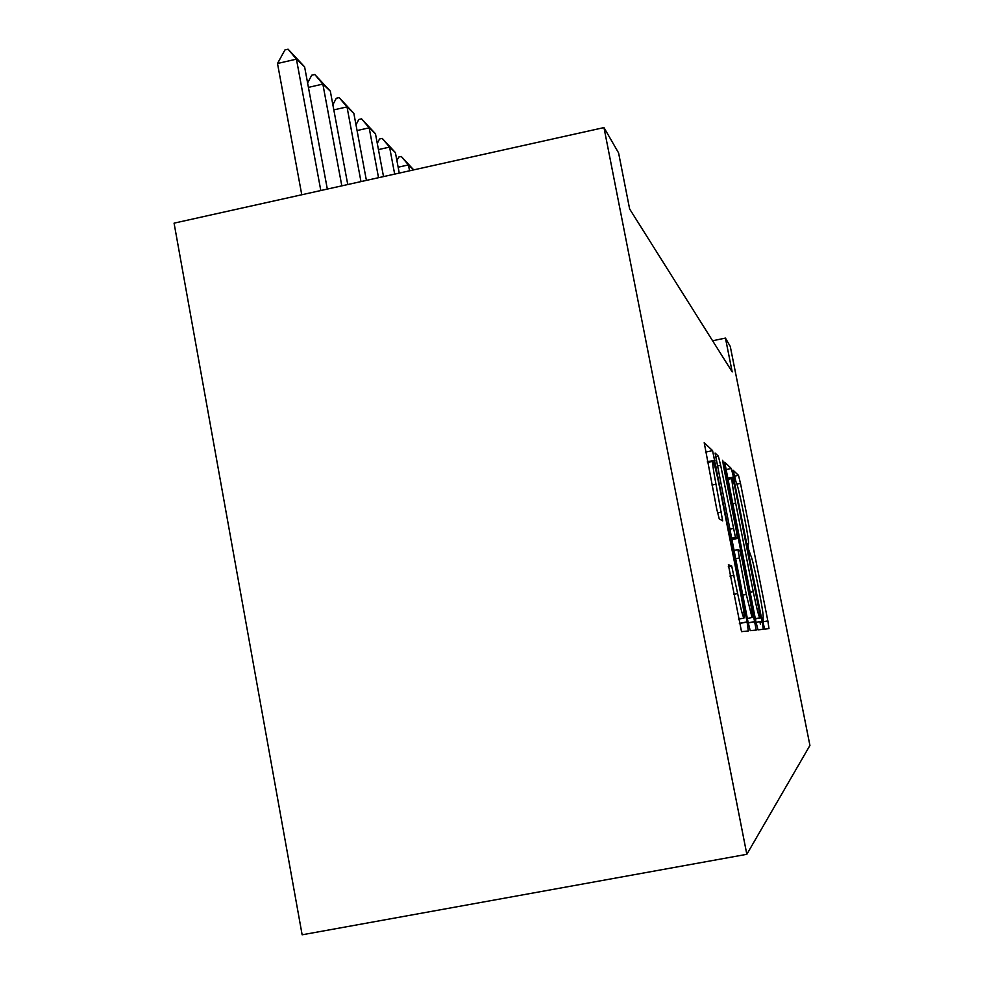 <?xml version="1.0" encoding="UTF-8"?>
<svg xmlns="http://www.w3.org/2000/svg" width="984" height="984" viewBox="0 0 984 984"><rect width="100%" height="100%" fill="white"/><g stroke="black" fill="none" stroke-linecap="round" stroke-linejoin="round"><path stroke-width="1.48" d="M763.289 623.536L764.703 629.108L768.996 628.616L767.852 620.892L740.497 483.402L738.492 475.346L733.105 470.217L736.02 481.902C737.348 484.448 739.525 493.242 742.6 508.285L744.925 519.982C747.852 535.062 749.009 543.131 748.406 544.201L747.754 543.869L748.529 549.269L750.706 555.37C751.997 557.965 754.113 566.513 757.065 580.99L759.402 592.749C762.354 607.952 763.572 616.341 763.067 617.915L763.289 623.536M728.369 564.804L741.518 631.642L748.32 630.978L747.065 621.876L712.576 450.647L704.2 442.677L716.733 509.06L719.242 518.888L722.674 520.893L715.995 484.239C713.129 469.282 712.133 461.656 713.006 461.361C714.421 463.956 716.598 472.504 719.55 486.994L740.768 594.016C743.867 610.252 744.888 618.272 743.842 618.1C742.465 615.246 740.399 607.054 737.656 593.549L731.653 565.898L728.369 564.804M712.576 450.647L705.454 452.099L712.576 450.647M738.492 475.346L734.015 476.244L738.492 475.346M725.442 338.09L732.194 371.903L629.637 208.989L618.592 152.926L603.967 127.588L746.831 854.309L809.93 745.454L730.276 346.466L725.442 338.09L712.588 340.772M755.86 621.457L758.012 629.871L763.289 629.268L762.12 621.162L733.461 477.006L731.346 468.532L724.716 462.222L755.86 621.457M731.346 468.532L725.725 469.663L731.346 468.532M756.241 630.08L750.226 630.67L748.012 621.839L715.073 453.034L718.332 456.133L720.669 465.371L735.454 537.473L737.36 538.482L736.229 530.253L723.424 465.789L722.674 460.278L724.261 466.564L756.241 630.08M603.967 127.588L174.07 223.147L302.137 934.8L746.831 854.309M760.374 624.102L759.882 621.593M760.558 617.964L734.47 485.137L732.194 478.495C731.456 479.097 732.6 487.289 735.638 503.07L753.24 591.655C756.229 606.304 758.393 615.025 759.734 617.817L755.368 618.973M746.278 594.398L752.059 617.534C752.957 617.534 751.948 609.957 749.045 594.816L741.973 559.195L739.784 550.474L737.902 549.613L746.278 594.398L742.711 595.099M396.909 160.626L398.717 157.046L401.275 156.468L413.711 169.875L408.434 164.906L409.553 170.798M401.275 156.468L408.434 164.906L398.151 167.206M399.258 173.086L395.396 152.594L389.578 147.108L394.67 174.107M377.278 143.418L379.541 138.99L382.21 138.4L389.578 147.108L378.446 149.593M382.21 138.4L395.396 152.594M383.514 176.591L375.47 133.775L369.172 127.834L378.532 177.698M355.999 124.857L358.803 119.47L361.571 118.843L369.172 127.834L357.069 130.552M361.571 118.843L375.47 133.775M366.405 180.392L353.846 113.369L347.008 106.899L360.98 181.597M332.863 104.759L336.294 98.265L339.173 97.613L347.008 106.899L333.822 109.888M339.173 97.613L353.846 113.369M347.758 184.537L330.317 91.143L322.85 84.095L341.817 185.853M307.598 82.927L311.768 75.178L314.769 74.489L322.85 84.095L308.423 87.379M314.769 74.489L330.317 91.143M327.328 189.076L304.61 66.875L296.43 59.138L320.809 190.527M277.5 63.493L284.942 49.926L288.091 49.2L296.43 59.138L277.5 63.493L301.768 194.758M288.091 49.2L304.61 66.875M762.44 618.026L763.067 617.915M747.717 544.337L748.406 544.201M736.942 484.116L740.497 483.402M760.042 622.405L762.28 621.974M762.969 621.839L767.852 620.892M748.234 622.933L755.048 621.617M727.422 478.224L733.461 477.006M756.044 622.343L762.12 621.162M727.656 479.417L732.01 478.544M732.477 503.71L735.638 503.07M750.066 592.27L753.24 591.655M755.343 618.862L759.919 617.977M739.39 623.499L747.09 622.011M715.356 456.736L718.332 456.133L715.356 456.748M717.127 466.084L720.669 465.371M729.648 529.244L733.203 528.543M731.444 538.309L735.491 537.51M731.702 539.601L737.36 538.482M723.609 466.699L724.261 466.564M748.209 622.823L755.023 621.507M733.843 550.425L737.865 549.625M735.503 558.764L739.07 558.063M728.344 566.464L731.579 565.825M729.993 576.071L734.027 575.271M733.609 594.336L737.656 593.549M711.973 485.05L715.995 484.239M717.533 512.861L721.506 512.061M707.373 461.767L715.011 460.217M739.365 623.376L747.065 621.876M755.306 618.678L759.734 617.817M731.444 538.273L735.454 537.473M747.336 618.456L752.059 617.534M728.357 566.538L731.653 565.898M738.517 619.12L743.842 618.1M707.508 462.48L712.736 461.422"/></g></svg>
